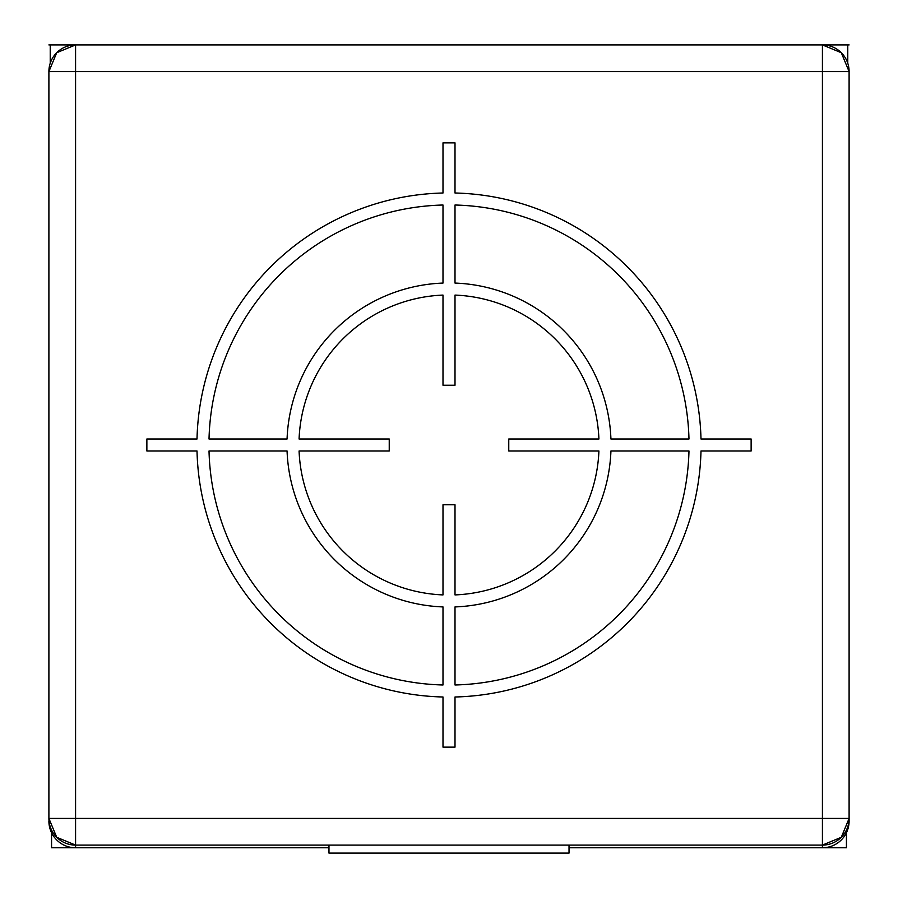 <?xml version="1.0" encoding="UTF-8"?>
<svg xmlns="http://www.w3.org/2000/svg" width="898" height="898" viewBox="0 0 898 898"><rect width="100%" height="100%" fill="white"/><g stroke="black" fill="none" stroke-linecap="round" stroke-linejoin="round"><path stroke-width="1.35" d="M328.971 847.768L75.578 847.768A26.671 26.671 0 0 1 48.896 821.098A26.671 26.671 0 0 0 75.578 847.768L75.578 71.571L822.422 71.571L822.422 44.9L841.291 52.713L849.104 71.571L822.422 71.571L822.422 845.097L841.291 837.284L849.104 818.426L849.104 821.098A26.671 26.671 0 0 1 822.422 847.768L822.422 845.097L75.578 845.097A26.671 26.671 0 0 1 48.896 818.426L48.896 71.571A26.671 26.671 0 0 1 75.578 44.9L56.709 52.713L48.896 71.571A26.671 26.671 0 0 1 75.578 44.9L822.422 44.9A26.671 26.671 0 0 1 849.104 71.571L849.104 818.426L48.896 818.426L56.709 837.284L75.578 845.097A26.671 26.671 0 0 1 48.896 818.426L49.02 821.098M822.422 845.097A26.671 26.671 0 0 0 849.104 818.426A26.671 26.671 0 0 1 822.422 845.097M48.896 44.9L75.578 44.9L75.578 71.571L48.896 71.571M846.432 832.715L846.432 847.768L569.029 847.768M50.232 44.9L50.232 62.995M822.422 44.9L847.768 44.9L847.768 62.995M48.896 821.098A26.671 26.671 0 0 0 75.578 847.768L51.568 847.768L51.568 832.715M569.029 845.097L569.029 853.1L328.971 853.1L328.971 845.097M847.768 44.9L849.104 44.9M455.005 594.914L455.005 504.766L442.995 504.766L442.995 594.914A150.033 150.033 0 0 1 299.079 450.998L389.238 450.998L389.238 438.999L299.079 438.999A150.033 150.033 0 0 1 442.995 295.083L442.995 385.242L455.005 385.242L455.005 295.083A150.033 150.033 0 0 1 598.921 438.999L508.762 438.999L508.762 450.998L598.921 450.998A150.033 150.033 0 0 1 455.005 594.914M209.021 450.998L287.068 450.998A162.044 162.044 0 0 0 442.995 606.925L442.995 684.983A240.058 240.058 0 0 1 209.021 450.998M442.995 696.994L442.995 747.136L455.005 747.136L455.005 696.994A252.057 252.057 0 0 0 700.99 450.998L751.132 450.998L751.132 438.999L700.99 438.999A252.057 252.057 0 0 0 455.005 193.003L455.005 142.861L442.995 142.861L442.995 193.003A252.057 252.057 0 0 0 197.01 438.999L146.868 438.999L146.868 450.998L197.01 450.998A252.057 252.057 0 0 0 442.995 696.994M455.005 684.983L455.005 606.925A162.044 162.044 0 0 0 610.932 450.998L688.979 450.998A240.058 240.058 0 0 1 455.005 684.983M688.979 438.999L610.932 438.999A162.044 162.044 0 0 0 455.005 283.072L455.005 205.013A240.058 240.058 0 0 1 688.979 438.999M442.995 205.013L442.995 283.072A162.044 162.044 0 0 0 287.068 438.999L209.021 438.999A240.058 240.058 0 0 1 442.995 205.013"/></g></svg>

